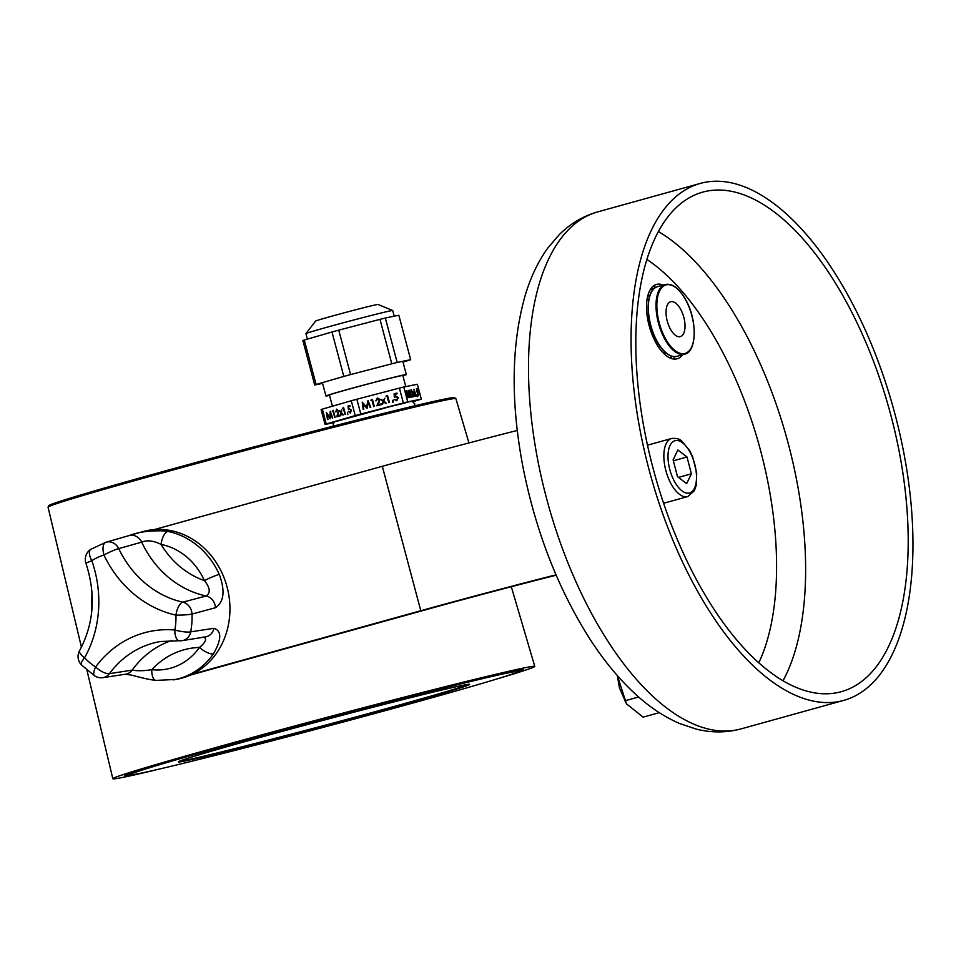 <?xml version="1.0" encoding="UTF-8"?>
<svg xmlns="http://www.w3.org/2000/svg" width="961" height="961" viewBox="0 0 961 961"><rect width="100%" height="100%" fill="white"/><g stroke="black" fill="none" stroke-linecap="round" stroke-linejoin="round"><path stroke-width="1.44" d="M675.066 356.615A38.584 18.115 -105.5 0 1 673.024 358.933M682.55 354.777A38.584 18.115 -105.5 0 1 677.121 358.777A38.584 18.115 -105.5 0 1 647.882 320.205A38.584 18.115 -105.5 0 1 656.495 284.432A38.584 18.115 -105.5 0 1 663.21 285.069M644.867 432.474A259.206 121.687 74.5 0 0 841.319 691.68A259.206 121.687 74.5 0 0 899.148 451.346A259.206 121.687 74.5 0 0 702.695 192.14A259.206 121.687 74.5 0 0 644.867 432.474M903.592 451.67A268.251 125.927 74.5 0 0 700.281 183.419A268.251 125.927 74.5 0 0 640.434 432.15A268.251 125.927 74.5 0 0 843.734 700.389A268.251 125.927 74.5 0 0 903.592 451.67M652.903 286.414A38.584 18.115 -105.5 0 1 655.846 287.351M662.982 352.663A30.139 14.151 74.5 0 0 666.021 352.999M680.868 309.706A18.079 8.493 74.5 0 0 670.694 301.766A18.079 8.493 74.5 0 0 670.189 328.662A18.079 8.493 74.5 0 0 680.364 336.614A18.079 8.493 74.5 0 0 680.868 309.706M649.96 295.111A30.139 14.151 74.5 0 0 647.522 296.961M673.108 459.826L677.505 476.656L686.647 483.647L691.391 473.809L686.995 456.98L677.853 449.988L673.108 459.826M673.361 460.763L686.995 456.98M678.478 477.389L691.391 473.809M130.167 775.107A206.267 4.012 -14.9 0 1 124.474 775.659A206.267 4.012 -14.9 0 1 229.295 744.066A206.267 4.012 -14.9 0 1 523.108 669.457A206.267 4.012 -14.9 0 1 517.907 671.811M155.298 770.073A218.327 4.24 -14.9 0 1 112.833 778.758A218.327 4.24 -14.9 0 1 223.781 745.328A218.327 4.24 -14.9 0 1 534.76 666.357A218.327 4.24 -14.9 0 1 493.606 679.944M329.515 395.367A41.599 0.805 -14.9 0 1 325.935 395.98A41.599 0.805 -14.9 0 1 326.788 395.572A41.599 0.805 -14.9 0 1 370.153 383.367A41.599 0.805 -14.9 0 1 406.323 374.562A41.599 0.805 -14.9 0 1 405.482 374.958A41.599 0.805 -14.9 0 1 402.911 375.811M332.41 406.215L329.431 395.043A37.972 0.733 -14.9 0 1 330.212 394.683A37.972 0.733 -14.9 0 1 369.805 383.523A37.972 0.733 -14.9 0 1 402.827 375.487L405.794 386.598M322.307 409.146A50.332 0.973 -14.9 0 0 321.623 409.386A50.332 0.973 -14.9 0 0 321.106 409.578L325.07 424.438A50.332 0.973 -14.9 0 1 325.575 424.233A50.332 0.973 -14.9 0 1 326.26 423.993L322.307 409.146L351.27 400.761L355.234 415.608L326.26 423.993M412.677 401.686L420.125 399.536A50.332 0.973 -14.9 0 0 421.314 399.091L407.728 401.854L403.776 387.007L417.362 384.244L421.314 399.091M325.07 424.438L333.96 422.624M327.064 414.203L327.965 419.38L326.296 412.329L329.803 417.494L330.26 411.188L332.734 417.999L330.536 413.218L330.103 418.756L327.064 414.203L327.965 419.38M334.716 417.422L333.047 411.152L332.326 411.356L333.263 410.311L335.125 417.302L333.035 411.152L332.326 411.356L333.275 410.311M336.867 416.798L338.212 410.984L336.818 409.866L335.749 411.909L336.686 409.134L338.608 410.815L337.671 415.801L339.834 415.164L340.026 415.885L336.855 416.798L338.212 410.984L336.818 409.866L336.17 411.788M340.266 415.813L340.843 412.701L339.581 410.515L340.951 412.101L341.828 409.866L341.335 412.557L343.365 414.912L341.227 413.146L340.266 415.813L340.843 412.689L339.089 410.659L340.951 412.101L341.84 409.854M344.987 414.443L343.317 408.173L342.596 408.389L343.533 407.344L345.395 414.323L343.305 408.173L342.596 408.389L343.545 407.344M347.858 414.575L347.51 412.365M349.408 409.014L350.945 410.239L350.224 412.353L348.447 411.512L350.393 413.074L348.447 411.512L350.224 412.353L350.933 410.239L349.396 409.026L348.471 409.674L348.014 406.047L349.924 405.494L350.116 406.203L348.531 406.659L348.771 408.581L351.366 410.143L350.357 413.086M417.11 392.232L416.401 388.688L417.302 388.508L416.75 389.373L418.636 393.193L418.528 395.812L417.338 393.974L418.347 395.091L417.494 391.776M418.564 395.812L418.636 393.193L417.338 391.055M417.446 396.785L416.978 394.623M406.851 392.689L407.993 397.77L406.215 390.755L408.677 396.304L408.077 390.382L410.227 397.313L408.485 392.364L408.99 397.566L406.851 392.689L407.981 397.77M409.482 390.851L411.344 397.085L409.482 390.851M412.077 391.632L411.224 390.31L410.96 392.064L411.044 389.589L412.257 391.535L412.437 396.112L413.65 396.617L412.161 396.917L412.077 391.632M413.759 396.593L412.485 391.475L413.614 393.181L413.771 391.211L415.212 396.304L413.891 394.226L413.759 396.593M414.299 389.878L416.161 396.1L414.299 389.878M356.843 399.235L399.404 388.088L403.356 402.935L360.807 414.083L356.843 399.235A50.332 0.973 -14.9 0 0 351.27 400.761M394.346 397.47L394.106 393.782L396.917 393.049L397.109 393.77L394.779 394.382L394.899 396.316L395.668 395.968L398.431 397.686L396.701 400.773L394.094 399.356L396.737 399.992L397.818 397.818L395.752 396.713L394.346 397.47M394.106 393.782L396.917 393.049L397.109 393.77L394.779 394.382L394.899 396.316L395.668 395.968L398.431 397.686L396.701 400.773M392.905 402.539L392.641 400.305L393.349 400.449L392.905 402.539L393.349 400.449L392.641 400.305M387.115 396.388L386.058 396.665L387.535 395.512L389.397 402.503L388.785 402.659L387.115 396.388M381.853 404.473L383.031 401.23L380.748 399.295L383.259 400.617L384.784 398.238L383.763 401.037L386.406 403.284L383.535 401.662L381.853 404.473M379.451 399.716L377.589 398.683L375.823 400.881L377.433 397.962L380.051 399.5L378.129 404.689L381.313 403.848L381.493 404.569L376.844 405.782L379.451 399.716M375.823 400.881L377.433 397.962L380.051 399.5L378.129 404.689M372.015 400.341L370.97 400.617L372.448 399.464L374.31 406.455L373.697 406.611L372.015 400.341M366.91 408.389L363.09 403.992L363.787 409.206L363.162 409.374L362.201 402.142L366.646 407.116L367.931 400.641L370.802 407.368L370.177 407.536L368.183 402.671L367.054 408.353L363.09 403.992L363.787 409.206M403.356 402.935A50.332 0.973 -14.9 0 1 407.728 401.854M355.234 415.608A50.332 0.973 -14.9 0 1 360.807 414.083M399.404 388.088A50.332 0.973 -14.9 0 1 403.776 387.007M394.899 396.316L395.668 395.968L394.899 396.316M394.094 399.356L396.545 400.052L397.818 397.818M395.752 396.713L394.334 397.47M386.262 395.836L387.535 395.512L389.397 402.503M380.748 399.295L383.259 400.617L384.784 398.238L383.763 401.037L386.406 403.284M385.685 403.476L383.535 401.662L382.574 404.281M377.589 398.683L376.436 400.713M378.117 404.689L381.313 403.848M381.301 403.848L381.493 404.569M371.174 399.8L372.448 399.464L374.31 406.455M362.201 402.142L366.646 407.116L368.027 400.617L370.79 407.368M370.177 407.536L368.183 402.671L367.054 408.353M416.401 388.688L417.482 389.229M417.11 391.235L416.75 389.373M417.338 393.974L418.347 395.091M406.215 390.755L408.677 396.304M408.053 390.382L410.227 397.313M408.473 392.364L409.026 397.554M409.086 390.178L411.344 397.085M411.224 390.31L411.152 392.028M411.044 389.589L412.257 391.535L412.437 396.112L413.638 396.617M412.485 391.475L413.614 393.181M413.53 391.259L415.212 396.304M413.891 394.226L413.987 396.545M413.903 389.205L416.161 396.112M327.545 419.501L326.296 412.329L329.815 417.494L330.26 411.188M332.326 418.119L330.536 413.218L330.2 418.732M330.103 418.756L327.076 414.203M335.749 411.909L336.65 409.146M338.344 413.59L337.671 415.801L339.834 415.164M342.873 415.056L341.227 413.146L340.771 415.669M348.471 409.674L348.014 406.047L349.936 405.494M348.543 406.659L348.771 408.581M305.91 333.611L315.664 321.046A32.254 0.625 165.1 0 1 316.253 320.77A32.254 0.625 165.1 0 1 349.396 311.424A32.254 0.625 165.1 0 1 377.961 304.445L392.677 310.499A44.915 0.877 165.1 0 0 392.677 310.499A44.915 0.877 165.1 0 0 352.891 320.217A44.915 0.877 165.1 0 0 306.739 333.239A44.915 0.877 165.1 0 0 305.91 333.611A44.915 0.877 165.1 0 0 305.898 333.635L307.364 339.137M402.983 362.021L409.278 360.207A50.032 0.973 165.1 0 0 410.107 359.907A50.032 0.973 165.1 0 0 410.671 359.678L398.839 315.244L385.337 318.019A50.032 0.973 165.1 0 0 379.967 319.352L338.74 330.152A50.032 0.973 165.1 0 0 331.977 332.001L304.265 340.038A50.032 0.973 165.1 0 0 302.871 340.554L314.703 384.989A50.032 0.973 165.1 0 1 316.097 384.472L343.81 376.436L331.977 332.001M385.337 318.019L397.169 362.453L410.671 359.678M397.169 362.453A50.032 0.973 165.1 0 0 391.8 363.787L379.967 319.352M338.74 330.152L350.585 374.586L391.8 363.787M350.585 374.586A50.032 0.973 165.1 0 0 343.81 376.436M322.584 383.379L314.703 384.989M304.265 340.038L316.097 384.472M518.724 669.781L518.928 670.574A201.942 3.928 165.1 0 0 231.277 743.622A201.942 3.928 165.1 0 0 128.654 774.542L128.45 773.749M231.709 744.138A201.342 3.916 165.1 0 0 129.459 775.034A201.342 3.916 165.1 0 0 416.185 702.143A201.342 3.916 165.1 0 0 518.484 671.391A201.342 3.916 165.1 0 0 231.709 744.138M518.484 671.391L518.916 670.658A201.942 3.928 165.1 0 0 231.277 743.622A201.942 3.928 165.1 0 0 128.714 774.602L129.459 775.034M179.022 761.436A150.709 2.931 165.1 0 0 392.833 706.84A150.709 2.931 165.1 0 0 468.728 684.256M392.989 707.428A150.709 2.931 165.1 0 0 469.581 684.352A150.709 2.931 165.1 0 0 254.905 738.853A150.709 2.931 165.1 0 0 178.326 761.941A150.709 2.931 165.1 0 0 392.989 707.428M555.999 574.822A138.648 2.691 165.1 0 0 420.786 610.728L192.62 674.045M556.179 575.231A120.557 2.342 165.1 0 0 429.074 608.842L190.494 675.042M517.27 430.456A138.648 2.691 165.1 0 0 382.31 466.301L154.144 529.619M79.607 650.609A12.061 12.061 0 0 0 81.361 664.808A12.061 3.147 -43.4 0 1 84.592 657.78A12.061 4.06 29.3 0 1 79.607 650.609L79.607 650.609C93.974 623.641 96.1 594.583 85.961 563.422A12.061 0.721 -19.3 0 1 91.812 560.683A12.061 5.394 57.1 0 1 90.802 549.308L105.926 542.244A12.061 5.658 72.9 0 0 105.926 542.244A12.061 10.523 73.9 0 1 106.142 542.184A12.061 10.523 73.9 0 1 110.179 541.932A12.061 10.523 73.9 0 1 118.72 548.611A98.238 86.718 -102.8 0 0 182.842 602.151L206.207 595.976A12.061 10.463 75.3 0 1 215.48 607.724C224.033 601.934 225.306 590.835 219.3 574.426A12.061 1.273 -24.4 0 0 204.417 580.6C210.135 587.736 210.723 592.865 206.207 595.976A96.965 85.589 77.2 0 1 141.699 542.124L118.72 548.611A12.061 1.393 -25.5 0 0 103.944 555.026A61.708 54.477 -102.8 0 0 91.812 560.683A110.299 97.361 77.2 0 1 84.592 657.78A61.708 54.477 -102.8 0 0 95.619 666.982A12.061 4.505 36.3 0 0 109.422 673.673L132.186 670.117C137.519 671.054 144.054 670.91 151.79 669.685A12.061 5.418 96.3 0 0 155.994 680.412L176.151 679.415A75.823 66.934 77.2 0 0 229.823 604.361A75.823 66.934 77.2 0 0 168.103 530.124A75.823 66.934 77.2 0 0 142.528 531.721L130.023 535.313M215.48 607.724L192.02 614.067A73.769 65.12 77.2 0 1 190.698 631.845A12.061 2.499 10.7 0 1 174.83 629.996A110.299 97.361 77.2 0 0 95.619 666.982A12.061 4.204 122.9 0 0 94.598 675.847A12.061 12.061 0 0 0 102.959 677.649A12.061 10.643 -98.7 0 0 109.422 673.673A98.238 86.718 -102.8 0 1 160.427 641.528L179.335 640.747A12.061 12.061 0 0 0 182.266 640.639A12.061 10.559 -99.1 0 0 190.698 631.845L213.955 628.302C221.871 630.945 221.679 639.473 213.39 653.912A75.655 66.79 77.2 0 1 173.208 679.907M167.779 531.409L165.16 530.965C150.553 530.328 138.528 531.877 129.086 535.589A12.061 10.523 74 0 1 141.699 542.124C147.249 539.89 153.712 540.659 161.1 544.431A84.904 74.958 -102.8 0 0 204.417 580.6A63.606 56.146 -102.8 0 0 161.1 544.431A12.061 5.273 101.1 0 1 167.779 531.409A75.655 66.79 77.2 0 1 219.3 574.426M128.918 535.637L106.142 542.184A12.061 12.061 0 0 0 105.926 542.244L129.134 535.565M102.959 677.649L125.663 674.178A12.061 10.643 -98.7 0 0 132.186 670.117A96.965 85.589 77.2 0 1 171.839 640.482M203.167 636.975C207.336 638.44 206.098 641.924 199.456 647.426A12.061 4.433 35.1 0 0 213.39 653.912M182.266 640.639L205.558 636.903A12.061 10.559 -99.1 0 0 213.955 628.302M105.926 542.244A12.061 5.658 72.9 0 0 103.944 555.026A110.299 97.361 77.2 0 0 175.935 615.124A12.061 1.189 -2.1 0 0 192.02 614.067A12.061 10.463 75.4 0 0 182.842 602.151A12.061 5.225 102.5 0 0 175.935 615.124A61.708 54.477 -102.8 0 1 174.83 629.996A12.061 5.454 94.9 0 0 179.335 640.747M659.282 712.666L643.113 717.146L626.476 703.836L617.358 675.607M638.621 696.989L624.914 700.797M658.393 231.529A259.206 121.687 -105.5 0 1 796.573 479.803A259.206 121.687 -105.5 0 1 783.047 680.748M758.806 662.79A238.112 111.776 74.5 0 0 768.271 484.02A238.112 111.776 74.5 0 0 646.873 259.422M741.159 728.858C726.396 732.811 711.44 732.907 696.305 729.111L679.799 723.597C664.219 716.882 649.372 707.008 635.257 693.962C618.848 678.838 603.58 660.279 589.453 638.308C557.981 588.552 535.842 531.589 523.048 467.454C510.615 402.419 511.24 345.395 524.922 296.372C530.304 277.909 537.932 261.8 547.83 248.022L559.134 234.784C570.149 223.745 583.003 216.105 597.706 211.888A268.251 125.927 74.5 0 0 537.86 460.607A268.251 125.927 74.5 0 0 741.159 728.858L843.734 700.389M676.988 356.315C669.937 357.696 663.03 352.387 656.279 340.374C644.819 319.965 645.636 288.672 657.648 286.606A36.17 16.974 74.5 0 0 656.639 340.41A36.17 16.974 74.5 0 0 676.988 356.315L684.688 354.177C696.701 352.11 697.518 320.83 686.058 300.409C679.307 288.408 672.4 283.099 665.348 284.48A36.17 16.974 74.5 0 0 664.327 338.272A36.17 16.974 74.5 0 0 684.688 354.177M656.411 340.446A35.569 16.697 74.5 0 0 666.562 353.192M669.493 357.72A35.569 16.697 74.5 0 0 671.895 356.231M665.024 337.816A35.569 16.697 74.5 0 0 690.983 348.29A35.569 16.697 74.5 0 0 686.034 300.553A35.569 16.697 74.5 0 0 660.075 290.078A35.569 16.697 74.5 0 0 665.024 337.816M653.324 289.321A35.569 16.697 74.5 0 0 650.501 289.273M650.321 294.655A35.569 16.697 74.5 0 0 656.303 340.242M682.574 442.817A27.124 12.733 74.5 0 0 668.003 455.91A27.124 12.733 74.5 0 0 681.938 490.819A27.124 12.733 74.5 0 0 696.509 477.713A27.124 12.733 74.5 0 0 682.574 442.817M679.343 494.194A30.139 14.151 -105.5 0 1 664.363 463.202A30.139 14.151 -105.5 0 1 671.631 438.48C676.52 438.108 679.932 438.985 681.829 441.135L689.445 450.253L692.641 456.775L696.701 473.004L696.245 485.257L694.371 490.723L687.752 496.573A30.139 14.151 -105.5 0 1 679.343 494.194M155.286 474.89A211.012 4.108 165.1 0 0 48.05 507.204L48.975 505.51L55.714 502.831C71.667 497.426 104.929 487.695 155.526 473.629C218.471 456.139 299.784 434.552 360.135 419.296C408.617 407.044 438.853 399.92 450.853 397.914L454.181 397.554L455.862 398.563A211.012 4.108 165.1 0 0 155.286 474.89M50.609 505.834A209.81 4.084 -14.9 0 1 155.514 473.629M155.538 473.629A209.81 4.084 -14.9 0 1 365.781 417.867A209.81 4.084 -14.9 0 1 452.955 398.647M420.786 610.728L382.31 466.301M199.456 647.426A84.904 74.958 -102.8 0 0 151.79 669.685A63.606 56.146 -102.8 0 0 199.456 647.426M597.706 211.888L700.281 183.419M670.081 357.997L672.304 356.339M653.624 289.009L650.861 288.732M657.648 286.606L665.348 284.48M647.486 445.183L671.631 438.48M663.607 503.264L687.752 496.573M48.05 507.204L81.445 647.185M86.91 670.093L112.833 778.758M455.862 398.563L468.932 442.937M511.3 586.727L534.76 666.357M406.323 374.562L402.791 361.3M325.935 395.98L322.391 382.646M333.407 426.119L333.191 425.543C333.527 422.588 334.548 421.206 336.266 421.411L392.232 406.01C413.963 401.53 410.047 399.452 414.744 403.812L414.575 405.854M392.701 310.523L394.214 316.193M125.495 674.202L131.273 675.127C132.762 675.283 145.832 679.307 155.994 680.412M91.739 611.568L91.908 591.243M81.361 664.808L94.598 675.847M90.802 549.308A12.061 12.061 0 0 0 85.961 563.422M626.476 703.836L619.437 687.848L617.346 675.595"/></g></svg>
